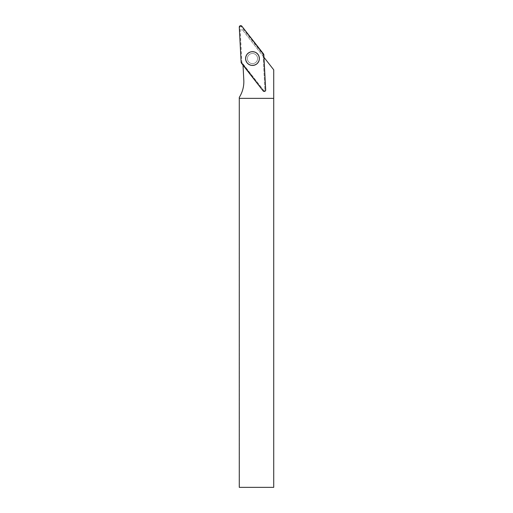<?xml version="1.0" encoding="UTF-8"?>
<svg xmlns="http://www.w3.org/2000/svg" width="513" height="513" viewBox="0 0 513 513"><rect width="100%" height="100%" fill="white"/><g stroke="black" fill="none" stroke-linecap="round" stroke-linejoin="round"><path stroke-width="0.38" stroke-dasharray="2.56 1.92" d="M239.282 97.393L239.43 487.35L273.724 487.35L273.724 69.819L242.335 29.645L263.977 57.347M243.021 65.183L243.803 80.105A29.446 29.446 0 0 1 239.43 97.156M263.9 57.251L265.612 89.935A1.372 1.372 0 0 1 263.169 90.852L243.015 65.061M239.276 98.355L273.724 98.355M242.335 29.645L241.181 30.075L242.335 29.645M250.703 53.782A5.092 5.092 0 0 1 257.507 59.393A5.092 5.092 0 0 1 249.247 62.477A5.092 5.092 0 0 1 250.703 53.782A5.092 5.092 0 0 0 247.715 60.335A5.092 5.092 0 0 0 254.268 63.317A5.092 5.092 0 0 0 257.25 56.77A5.092 5.092 0 0 0 250.703 53.782A5.092 5.092 0 0 0 249.247 62.477A5.092 5.092 0 0 0 257.507 59.393A5.092 5.092 0 0 0 250.703 53.782A5.092 5.092 0 0 1 257.25 56.77A5.092 5.092 0 0 1 254.268 63.317A5.092 5.092 0 0 1 247.715 60.335A5.092 5.092 0 0 1 250.703 53.782M242.95 63.868L263.708 90.429A0.686 0.686 0 0 0 264.932 89.974L263.169 56.308M263.086 54.808L264.932 89.974A0.686 0.686 0 0 1 263.708 90.429L242.027 62.682A0.686 0.686 0 0 1 241.879 62.297L240.039 27.125A0.686 0.686 0 0 1 241.264 26.67L262.945 54.416A0.686 0.686 0 0 1 263.086 54.808L263.842 54.763M254.878 64.946A6.829 6.829 0 0 0 256.827 53.281A6.829 6.829 0 0 0 245.746 57.424A6.829 6.829 0 0 0 254.878 64.946A6.829 6.829 0 0 1 245.746 57.424A6.829 6.829 0 0 1 256.827 53.281A6.829 6.829 0 0 1 254.878 64.946M254.814 64.773A6.643 6.643 0 0 1 245.932 57.456A6.643 6.643 0 0 1 256.712 53.423A6.643 6.643 0 0 1 254.814 64.773A6.643 6.643 0 0 0 256.712 53.423A6.643 6.643 0 0 0 245.932 57.456A6.643 6.643 0 0 0 254.814 64.773M241.264 26.67L241.86 26.201M263.541 53.955L262.945 54.416M241.879 62.297L241.123 62.336M239.282 27.163L240.039 27.125M241.431 63.144L242.027 62.682"/><path stroke-width="0.77" d="M263.977 57.347L273.724 69.819L273.724 487.35L239.276 487.35L239.282 97.393A29.446 29.446 0 0 0 243.803 80.105L243.021 65.183M273.724 98.355L239.276 98.355M254.884 64.971A6.855 6.855 0 0 0 257.443 53.814A6.855 6.855 0 0 0 246.182 55.853A6.855 6.855 0 0 0 254.884 64.971M265.689 89.935L263.842 54.763A1.443 1.443 0 0 0 263.541 53.955L241.86 26.201A1.443 1.443 0 0 0 239.282 27.163L241.123 62.336A1.443 1.443 0 0 0 241.431 63.144L263.111 90.897A1.443 1.443 0 0 0 265.689 89.935M250.068 52.095A6.893 6.893 0 0 0 246.028 60.964A6.893 6.893 0 0 0 254.897 65.004A6.893 6.893 0 0 0 258.937 56.135A6.893 6.893 0 0 0 250.068 52.095M241.123 62.336L263.105 90.891C264.432 91.814 265.292 91.494 265.689 89.929L263.842 54.769L241.86 26.208C240.539 25.284 239.68 25.605 239.282 27.17L241.123 62.336"/></g></svg>

